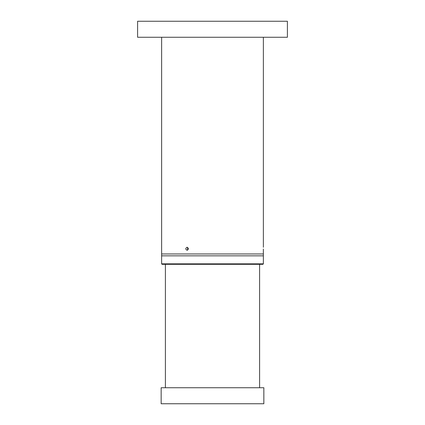 <?xml version="1.0" encoding="UTF-8"?>
<svg xmlns="http://www.w3.org/2000/svg" width="425" height="425" viewBox="0 0 425 425"><rect width="100%" height="100%" fill="white"/><g stroke="black" fill="none" stroke-linecap="round" stroke-linejoin="round"><path stroke-width="0.64" d="M287.401 37.267L137.599 37.267L137.599 21.25L287.401 21.25L287.401 37.267M263.373 263.845L262.905 264.318L162.095 264.318L161.627 263.845L263.373 263.845L263.373 255.839L161.627 255.839L263.373 255.839L263.373 253.953L161.627 253.953L263.373 253.953L263.351 249.045M263.357 249.528L263.373 250.277M187.064 247.265C188.758 248.274 188.758 249.278 187.064 250.277C185.39 249.268 185.39 248.264 187.064 247.265M187.606 247.403L187.606 250.144M212.5 403.75L263.845 403.75L263.845 387.733L161.155 387.733L161.155 403.75L212.5 403.75M263.373 37.267L263.373 247.265M161.627 37.267L161.627 263.845M259.606 264.318L259.606 387.733M165.394 264.318L165.394 387.733"/></g></svg>
